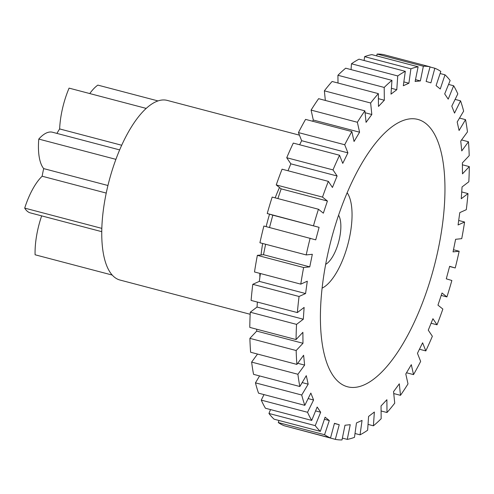 <?xml version="1.0" encoding="UTF-8"?>
<svg xmlns="http://www.w3.org/2000/svg" width="494" height="494" viewBox="0 0 494 494"><rect width="100%" height="100%" fill="white"/><g stroke="black" fill="none" stroke-linecap="round" stroke-linejoin="round"><path stroke-width="0.74" d="M453.48 249.742L459.167 251.236L453.041 251.884L455.61 239.3L461.736 238.651A192.228 73.952 104.7 0 0 464.588 222.028L458.074 224.968L459.784 212.624L466.305 209.684A192.228 73.952 104.7 0 0 467.997 193.586L461.248 198.742L462.063 186.942L468.818 181.786A192.228 73.952 104.7 0 0 469.3 166.608L462.483 173.857L462.384 162.897L469.207 155.647A192.228 73.952 104.7 0 0 468.473 141.759L461.754 150.923L460.748 141.062L467.466 131.904A192.228 73.952 104.7 0 0 465.533 119.653L459.08 130.502L457.185 121.993L463.638 111.144A192.228 73.952 104.7 0 0 460.55 100.832L454.529 113.101L451.794 106.148L457.815 93.879A192.228 73.952 104.7 0 0 453.653 85.758L448.206 99.146L444.693 93.922L450.145 80.534A192.228 73.952 104.7 0 0 445.008 74.81L440.265 88.982L436.072 85.616L440.815 71.439A192.228 73.952 104.7 0 0 434.831 68.246L430.91 82.856L426.131 81.436L430.052 66.82L383.776 54.649A192.228 73.952 -75.3 0 0 377.089 54.068L423.364 66.233L420.369 80.923L415.121 81.479L418.122 66.783L371.846 54.618A192.228 73.952 -75.3 0 0 364.621 56.656L410.897 68.82L408.902 83.233L403.314 85.746L405.315 71.334L359.039 59.169A192.228 73.952 -75.3 0 0 351.462 63.782L397.738 75.946L396.781 89.723L391.001 94.138L391.958 80.361L345.683 68.191A192.228 73.952 -75.3 0 0 337.933 75.273L384.209 87.438L384.32 100.233L378.478 106.438L378.367 93.638L332.091 81.473A192.228 73.952 -75.3 0 0 324.367 90.834L370.642 103.005L371.815 114.509L366.066 122.358L364.887 110.847L318.611 98.677A192.228 73.952 -75.3 0 0 311.09 110.1L357.366 122.265L359.583 132.201L354.056 141.488L351.845 131.552L305.57 119.387A192.228 73.952 -75.3 0 0 298.444 132.583L344.719 144.748L347.912 152.862L342.756 163.372L339.557 155.252L293.282 143.087A192.228 73.952 -75.3 0 0 286.73 157.734L333.005 169.899L337.106 175.994L332.437 187.461L328.337 181.366L282.062 169.195A192.228 73.952 -75.3 0 0 276.239 184.935L322.514 197.1L327.417 201.027L323.354 213.167L318.451 209.24L272.175 197.075A192.228 73.952 -75.3 0 0 267.229 213.513L319.087 227.339L315.734 239.856L263.876 226.03A192.228 73.952 -75.3 0 0 259.924 242.764L306.2 254.929L312.325 254.287L309.763 266.871L303.631 267.513L257.362 255.349L263.487 254.7L265.611 244.258M257.362 255.349A192.228 73.952 -75.3 0 0 254.503 271.972L300.778 284.136L307.299 281.197L305.582 293.541L299.061 296.48L252.792 284.316A192.228 73.952 -75.3 0 0 251.1 300.414L297.376 312.579L304.125 307.422L303.304 319.223L296.554 324.379L250.279 312.214A192.228 73.952 -75.3 0 0 249.791 327.392L296.067 339.557L302.884 332.314L302.983 343.274L296.165 350.524L249.89 338.353A192.228 73.952 -75.3 0 0 250.625 352.241L296.894 364.405L303.612 355.248L304.619 365.103L297.901 374.267L251.631 362.096A192.228 73.952 -75.3 0 0 253.564 374.347L299.839 386.512L306.286 375.668L308.182 384.171L301.729 395.021L255.454 382.856A192.228 73.952 -75.3 0 0 258.541 393.168L304.817 405.333L310.843 393.07L313.579 400.017L307.552 412.286L261.277 400.121A192.228 73.952 -75.3 0 0 265.439 408.242L311.714 420.406L317.167 407.025L320.674 412.243L315.221 425.63L268.952 413.466A192.228 73.952 -75.3 0 0 274.084 419.19L320.359 431.361L325.101 417.189L329.3 420.548L324.558 434.726L278.283 422.561A192.228 73.952 -75.3 0 0 284.266 425.754L330.542 437.925L334.457 423.309L339.236 424.729L335.321 439.351A192.228 73.952 104.7 0 0 342.002 439.932L344.997 425.241L350.246 424.686L347.251 439.382A192.228 73.952 104.7 0 0 354.47 437.344L356.47 422.932L362.053 420.419L360.052 434.831A192.228 73.952 104.7 0 0 367.629 430.218L368.586 416.442L374.366 412.027L373.415 425.809A192.228 73.952 104.7 0 0 381.158 418.727L381.047 405.932L386.888 399.726L387 412.527A192.228 73.952 104.7 0 0 394.731 403.166L393.551 391.656L399.306 383.813L400.48 395.324A192.228 73.952 104.7 0 0 408.001 383.9L405.79 373.97L411.311 364.677L413.527 374.613A192.228 73.952 104.7 0 0 420.647 361.417L417.455 353.303L422.611 342.799L425.809 350.913L419.449 349.239M373.415 425.809L368.036 424.395M278.283 422.561L278.98 420.48M329.3 420.548L324.41 419.264M251.631 362.096L257.528 354.056M304.619 365.103L297.715 363.288M269.508 227.506L272.812 215.168L267.229 213.513M319.087 227.339L272.812 215.168M312.591 121.234L313.307 120.03L311.09 110.1M359.583 132.201L313.307 120.03M420.369 80.923L415.497 79.645M376.718 55.896L377.089 54.068M455.104 99.399L460.55 100.832M461.717 191.938L467.997 193.586M462.403 164.798L469.3 166.608M448.564 84.425L453.653 85.758M408.902 83.233L403.851 81.905M364.09 60.496L364.621 56.656M299.642 144.761L301.636 140.697L298.444 132.583M347.912 152.862L301.636 140.697M309.763 266.871L263.487 254.7M255.454 382.856L259.578 375.928M308.182 384.171L302.167 382.591M335.321 439.351L289.089 427.026M339.236 424.729L334.413 423.463M387 412.527L381.09 410.971M425.809 350.913A192.228 73.952 104.7 0 0 432.361 336.266L428.267 330.171L432.935 318.71L437.029 324.805L431.089 323.243M396.781 89.723L391.402 88.309M351.061 69.605L351.462 63.782M437.029 324.805A192.228 73.952 104.7 0 0 442.852 309.065L437.956 305.144L442.013 293.004L446.916 296.925A192.228 73.952 104.7 0 0 451.862 280.487L446.28 278.832L449.639 266.315L455.221 267.97L449.589 266.494M413.527 374.613L406.5 372.766M360.052 434.831L355.001 433.504M268.952 413.466L270.533 409.575M320.674 412.243L315.586 410.903M250.279 312.214L257.028 307.058L257.38 302.062M303.304 319.223L257.028 307.058M277.887 198.576L281.142 188.856L276.239 184.935M327.417 201.027L281.142 188.856M371.815 114.509L365.078 112.737M325.348 100.449L324.367 90.834M430.008 66.974L434.831 68.246M459.519 118.072L465.533 119.653M458.698 220.478L464.588 222.028M461.569 139.944L468.473 141.759M440.117 73.52L445.008 74.81M384.32 100.233L378.41 98.683M338.001 83.029L337.933 75.273M288.008 170.757L290.83 163.829L286.73 157.734M337.106 175.994L290.83 163.829M252.792 284.316L259.307 281.376L260.4 273.522M305.582 293.541L259.307 281.376M261.277 400.121L263.987 394.601M313.579 400.017L308.133 398.584M347.251 439.382L342.379 438.104M400.48 395.324L393.743 393.551M446.916 296.925L441.204 295.424M249.89 338.353L256.707 331.104L256.689 329.202M302.983 343.274L256.707 331.104M430.052 66.82A192.228 73.952 104.7 0 0 423.364 66.233M418.122 66.783A192.228 73.952 104.7 0 0 410.897 68.82M405.315 71.334A192.228 73.952 104.7 0 0 397.738 75.946M391.958 80.361A192.228 73.952 104.7 0 0 384.209 87.438M378.367 93.638A192.228 73.952 104.7 0 0 370.642 103.005M364.887 110.847A192.228 73.952 104.7 0 0 357.366 122.265M351.845 131.552A192.228 73.952 104.7 0 0 344.719 144.748M339.557 155.252A192.228 73.952 104.7 0 0 333.005 169.899M328.337 181.366A192.228 73.952 104.7 0 0 322.514 197.1M318.451 209.24A192.228 73.952 104.7 0 0 313.505 225.678M310.152 238.194A192.228 73.952 104.7 0 0 306.2 254.929M303.631 267.513A192.228 73.952 104.7 0 0 300.778 284.136M299.061 296.48A192.228 73.952 104.7 0 0 297.376 312.579M296.554 324.379A192.228 73.952 104.7 0 0 296.067 339.557M296.165 350.524A192.228 73.952 104.7 0 0 296.894 364.405M297.901 374.267A192.228 73.952 104.7 0 0 299.839 386.512M301.729 395.021A192.228 73.952 104.7 0 0 304.817 405.333M307.552 412.286A192.228 73.952 104.7 0 0 311.714 420.406M315.221 425.63A192.228 73.952 104.7 0 0 320.359 431.361M324.558 434.726A192.228 73.952 104.7 0 0 330.542 437.925M455.221 267.97A192.228 73.952 104.7 0 0 459.167 251.236M442.241 226.252A138.234 53.179 -75.3 0 1 395.435 355.433A138.234 53.179 -75.3 0 1 335.438 378.737A138.234 53.179 -75.3 0 1 323.132 279.919A138.234 53.179 -75.3 0 1 403.376 120.431A138.234 53.179 -75.3 0 1 442.241 226.252M338.581 215.248A26.997 10.386 -75.3 0 1 338.742 241.529A26.997 10.386 -75.3 0 1 325.676 264.333M347.177 192.753A51.839 19.945 -75.3 0 1 351.03 228.827A51.839 19.945 -75.3 0 1 322.1 288.144M279.481 187.529A92.872 35.729 104.7 0 0 275.164 197.859M269.551 214.198A92.872 35.729 104.7 0 0 266.155 226.629M262.666 243.48A92.872 35.729 104.7 0 0 261.042 254.96M259.856 273.38A92.872 35.729 104.7 0 0 259.869 277.35M299.463 135.171L167.213 100.399A92.872 35.729 104.7 0 0 155.876 101.764A92.872 35.729 104.7 0 0 146.205 108.402A92.872 35.729 104.7 0 0 115.905 159.352A92.872 35.729 104.7 0 0 101.826 228.382A92.872 35.729 104.7 0 0 112.218 275.059A92.872 35.729 104.7 0 0 119.98 280.042L250.174 314.277M41.663 215.866A49.443 19.025 104.7 0 0 35.093 254.781L112.218 275.059M119.653 149.898L52.488 132.238A49.443 19.025 104.7 0 0 38.779 139.073A49.443 19.025 104.7 0 0 43.694 168.608A58.317 22.434 104.7 0 0 42.144 176.222A49.443 19.025 104.7 0 0 24.7 208.104A49.443 19.025 104.7 0 0 30.393 212.908L101.752 231.667M24.7 208.104L101.826 228.382M42.144 176.222L106.229 193.074M43.694 168.608L107.939 185.503M38.779 139.073L115.905 159.352M146.205 108.402L69.08 88.123A49.443 19.025 104.7 0 0 59.638 128.928A58.317 22.434 104.7 0 0 56.927 133.405M59.638 128.928L121.703 145.248M158 100.924L97.855 85.11A49.443 19.025 104.7 0 0 89.76 93.564"/></g></svg>
